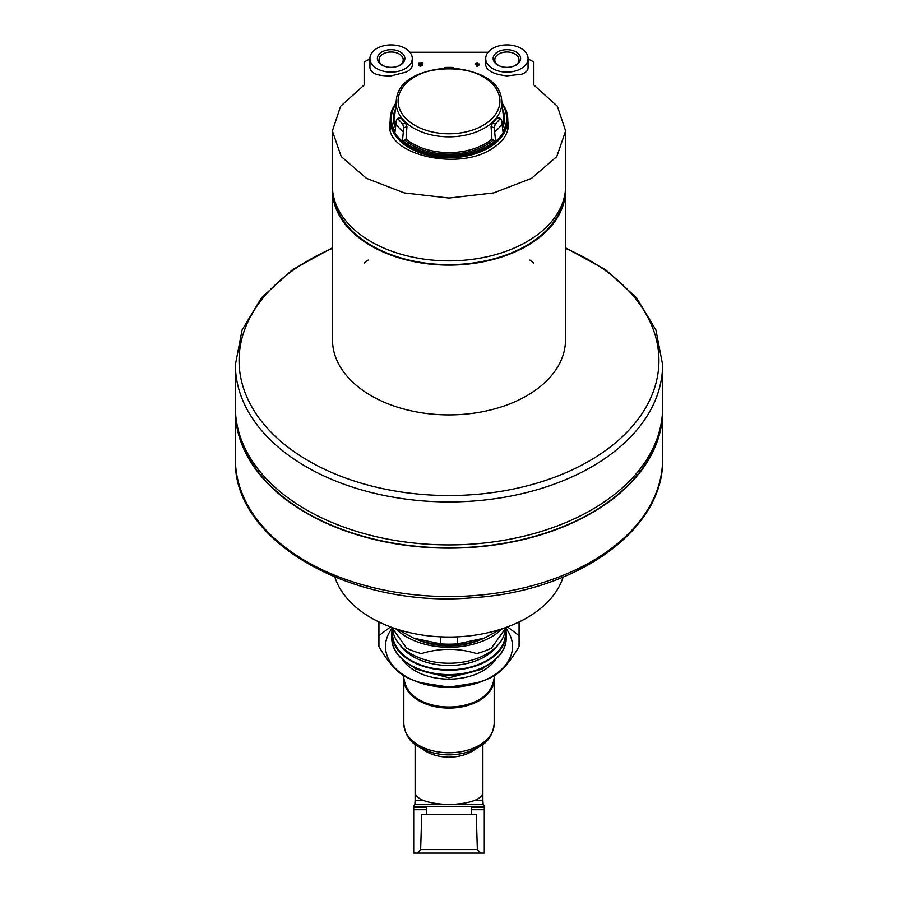 <?xml version="1.0" encoding="UTF-8"?>
<svg xmlns="http://www.w3.org/2000/svg" width="898" height="898" viewBox="0 0 898 898"><rect width="100%" height="100%" fill="white"/><g stroke="black" fill="none" stroke-linecap="round" stroke-linejoin="round"><path stroke-width="1.35" d="M477.354 849.587L420.646 849.587L421.746 814.419L476.254 814.419L477.354 849.587L480.868 853.1L413.709 853.1L413.709 806.337L484.291 806.337L484.291 807.167L471.585 807.167M484.291 807.167L484.291 853.1L480.868 853.1M403.831 678.529A45.181 29.039 0 0 0 403.819 679.056A45.181 29.039 0 0 0 449 708.095A45.181 29.039 0 0 0 494.181 679.056A45.181 29.039 0 0 0 494.169 678.529M423.441 800.466L415.112 800.466L415.123 792.395C415.213 795.325 417.783 797.94 422.835 800.23L423.441 800.466C429.165 802.61 436.495 803.912 445.442 804.372L483.124 804.372L484.291 806.269M475.165 800.23L482.877 800.23L482.877 792.395C482.787 795.325 480.217 797.94 475.165 800.23L474.559 800.466C468.846 802.61 461.505 803.912 452.558 804.372M378.417 621.719L378.417 641.082A70.583 45.371 0 0 0 378.934 646.549C388.127 662.488 397.354 672.748 406.592 677.35A70.583 45.371 0 0 0 410.599 679.146L414.438 680.751A63.534 40.837 0 0 0 449 687.318A63.534 40.837 0 0 0 483.562 680.751L487.401 679.146A70.583 45.371 0 0 0 491.408 677.35C500.534 672.871 509.761 662.601 519.066 646.549A70.583 45.371 0 0 0 519.583 641.082L519.583 621.719M485.403 679.954A63.534 40.837 0 0 0 505.641 627.983M392.359 627.983A63.534 40.837 0 0 0 412.597 679.954M410.599 679.146A70.583 45.371 0 0 0 421.33 682.817L449 687.15L476.67 682.817A70.583 45.371 0 0 0 487.401 679.146M390.518 626.916L378.934 635.604M519.066 635.604L507.493 626.916M519.066 646.549L519.066 621.977M391.82 627.399L406.592 648.154A70.583 45.371 0 0 0 421.33 653.621C439.941 647.929 458.384 647.929 476.67 653.621A70.583 45.371 0 0 0 491.408 648.154L506.18 627.399M378.934 646.549L378.934 621.977M395.771 628.768A63.534 40.837 0 0 0 449 647.301A63.534 40.837 0 0 0 502.229 628.768M400.418 645.438A53.409 34.337 0 0 0 449 665.497A53.409 34.337 0 0 0 497.582 645.438M392.763 630.216A56.473 36.302 0 0 0 449 669.807A56.473 36.302 0 0 0 505.237 630.216M392.448 628.084A57.18 36.751 0 0 0 391.82 633.505A57.18 36.751 0 0 0 449 670.256A57.18 36.751 0 0 0 506.18 633.505A57.18 36.751 0 0 0 505.552 628.084M457.509 636.839L457.509 643.855A70.583 45.371 180 0 1 440.491 643.855L413.63 638.141L397.107 629.195M440.491 636.839L440.491 643.855M500.893 629.195L483.562 638.489A63.534 40.837 180 0 1 414.438 638.489L413.63 638.141M481.553 639.286A56.473 36.302 180 0 1 416.448 639.286M505.439 628.207A56.473 36.302 180 0 1 479.723 657.392A56.473 36.302 180 0 1 418.277 657.392A56.473 36.302 180 0 1 392.561 628.207M484.37 638.141L457.509 643.855M334.875 577.111A116.471 74.86 0 0 0 449 637.041A116.471 74.86 0 0 0 563.125 577.111M662.601 407.613A213.601 137.293 180 0 1 449 544.906A213.601 137.293 180 0 1 235.399 407.613L235.399 364.633A213.601 137.293 180 0 0 449 501.937A213.601 137.293 180 0 0 662.601 364.633L662.601 407.613M661.613 420.747A213.174 137.024 180 0 1 449 547.881A213.174 137.024 180 0 1 236.387 420.747M662.578 409.23A213.601 137.293 180 0 1 662.601 410.857A213.601 137.293 180 0 1 449 548.15A213.601 137.293 180 0 1 235.399 410.857A213.601 137.293 180 0 1 235.422 409.23M662.601 410.857L662.601 459.26A213.601 137.293 180 0 1 449 596.553A213.601 137.293 180 0 1 235.399 459.26C232.279 541.236 352.263 608.945 473.325 597.675C577.369 591.322 664.464 529.349 662.601 459.26M332.529 189.646A116.471 74.86 0 0 0 332.529 190.241A116.471 74.86 0 0 0 449 265.101A116.471 74.86 0 0 0 565.471 190.241A116.471 74.86 0 0 0 565.471 189.646M333.787 197.481A115.763 74.411 0 0 0 449 264.652A115.763 74.411 0 0 0 564.213 197.481M533.704 262.979L529.854 260.072M368.146 260.072L364.296 262.979M565.471 190.241L565.471 340.016A116.471 74.86 180 0 1 449 414.887A116.471 74.86 180 0 1 332.529 340.016L332.529 190.241M499.872 66.104A12.089 7.768 180 0 1 494.787 59.773A12.089 7.768 180 0 1 506.876 51.994A12.089 7.768 180 0 1 518.977 59.773A12.089 7.768 180 0 1 513.88 66.104M384.12 66.104A12.089 7.768 180 0 1 379.023 59.773A12.089 7.768 180 0 1 391.124 51.994A12.089 7.768 180 0 1 403.213 59.773A12.089 7.768 180 0 1 398.128 66.104M533.85 85.018L533.85 61.973L533.85 85.018L557.377 106.245L565.617 130.962L556.771 156.566L531.571 178.32L493.732 192.902L449.045 198.043L404.291 192.913L366.451 178.332L341.218 156.566L332.383 130.962L340.578 106.29L364.15 85.018L364.15 61.973L369.942 58.931M528.058 58.931L533.85 61.973M409.926 52.252L488.074 52.252M507.684 120.332L508.29 125.192C508.111 134.273 502.566 142.176 491.677 148.888C458.047 171.293 386.825 154.613 389.71 125.192L390.203 120.77M475.121 64.162L475.121 64.589A654.586 501.443 0 0 1 476.737 64.645L476.737 66.194A655.518 502.15 0 0 1 477.725 66.228A676.093 216.44 -73.5 0 1 479.352 64.735L479.352 64.016A654.687 501.522 180 0 0 477.725 63.96L477.725 63.141M476.737 63.107L476.737 64.207M419.635 65.026L419.983 64.656A661.983 367.215 -56 0 1 422.879 63.365L422.879 62.77A654.002 500.994 180 0 0 418.648 62.905L418.648 63.343A654.272 501.196 0 0 1 421.847 63.23A661.759 367.091 124 0 0 419.31 64.364C419.018 66.093 420.208 66.284 422.879 64.925L422.879 65.206C420.208 66.564 419.018 66.385 419.31 64.656M418.648 63.343L418.648 63.623A653.901 500.916 0 0 1 421.162 63.534M422.879 64.925A655.327 502.016 180 0 0 421.892 64.959L419.983 64.948A661.613 367.013 -56 0 1 422.879 63.646L422.879 63.051M412.294 58.516L412.294 65.161C412.249 67.619 410.263 69.909 406.334 72.031L391.124 75.881C378.125 76.139 371.065 73.535 369.942 68.046L369.942 58.516A21.182 13.616 180 0 1 391.124 44.9A21.182 13.616 180 0 1 412.294 58.516A21.182 13.616 180 0 1 391.124 72.121A21.182 13.616 180 0 1 369.942 58.516M528.058 58.516L528.058 68.046C527.979 70.56 525.925 72.603 521.873 74.175L506.876 75.881C493.9 74.388 486.839 70.819 485.706 65.161L485.706 58.516A21.182 13.616 180 0 1 506.876 44.9A21.182 13.616 180 0 1 528.058 58.516A21.182 13.616 180 0 1 506.876 72.121A21.182 13.616 180 0 1 485.706 58.516M477.725 63.96L477.725 62.849A654.002 500.994 180 0 0 476.737 62.815L476.737 63.926A654.687 501.522 180 0 0 475.121 63.87L475.121 64.308A654.956 501.724 0 0 1 476.737 64.353L476.737 64.645M476.737 64.353L476.737 65.913A655.888 502.442 0 0 1 477.725 65.947L477.725 66.228M477.725 65.947A676.452 216.553 -73.5 0 1 479.352 64.443M419.31 64.364L418.648 65.352M364.15 61.973L364.15 85.018M565.605 131.4L565.605 185.908A116.605 74.961 180 0 1 449 260.869A116.605 74.961 180 0 1 332.395 185.908L332.395 131.456M390.125 127.729A59.29 38.109 0 0 0 389.99 128.537M508.01 128.549A59.29 38.109 0 0 0 507.875 127.729M477.725 64.387L477.725 64.993A676.396 216.541 -73.5 0 1 478.365 64.409A654.956 501.724 180 0 0 477.725 64.387M391.124 67.339A13.728 8.823 180 0 1 383.648 65.924A13.728 8.823 180 0 1 380.752 52.724A13.728 8.823 180 0 1 401.485 52.724A13.728 8.823 180 0 1 398.589 65.924A13.728 8.823 180 0 1 391.124 67.339M506.876 67.339A13.728 8.823 180 0 1 499.411 65.924A13.728 8.823 180 0 1 496.515 52.724A13.728 8.823 180 0 1 517.248 52.724A13.728 8.823 180 0 1 514.352 65.924A13.728 8.823 180 0 1 506.876 67.339M390.046 128.829A59.201 38.053 180 0 1 390.125 128.268M507.875 128.268A59.201 38.053 180 0 1 507.954 128.829M502.094 102.888L505.484 108.703A58.718 37.75 180 0 1 507.662 117.357L507.729 118.278A58.785 37.783 180 0 1 507.785 119.67A58.785 37.783 180 0 1 449 157.734A58.785 37.783 180 0 1 390.215 119.67A58.785 37.783 180 0 1 390.271 118.278L390.338 117.357A58.718 37.75 180 0 1 392.516 108.703L395.906 102.888M402.326 141.929L403.741 127.83L402.708 123.991A56.192 36.122 180 0 1 398.263 119.03L397.242 118.558L400.194 117.47L401.08 117.986A52.96 34.034 180 0 0 405.526 122.947L406.94 126.652L406.064 139.1L402.326 141.929A58.718 37.75 180 0 0 449 156.768A58.718 37.75 180 0 0 495.674 141.929L494.259 127.83L491.06 126.652L492.474 122.947A52.96 34.034 180 0 0 496.92 117.986L497.806 117.47L500.758 118.558L499.737 119.03A56.192 36.122 180 0 1 495.292 123.991L494.259 127.83M401.08 117.986L396.467 119.737L394.806 133.555A58.718 37.75 180 0 1 390.338 117.357M507.662 117.357A58.718 37.75 180 0 1 503.194 133.555L501.533 119.737L496.92 117.986M444.555 68.259L444.555 67.496A56.192 36.122 180 0 1 453.445 67.496L453.445 68.259M491.06 126.652L491.936 139.1L494.742 140.986A57.652 37.054 180 0 1 403.258 140.986M495.674 141.929L494.742 140.986M484.291 809.727L471.585 809.727M426.415 809.727L413.709 809.727M426.415 807.167L413.709 807.167M420.758 701.069A45.181 29.039 0 0 0 420.141 701.394M429.873 751.929A63.534 63.534 0 0 0 468.127 751.929A43.385 27.883 0 0 1 429.873 751.929C416.627 746.485 406.064 742.096 403.819 723.732A45.181 29.039 0 0 0 449 752.771A45.181 29.039 0 0 0 494.181 723.732L494.181 679.056M477.859 701.394A45.181 29.039 0 0 0 477.242 701.069M415.123 800.23L422.835 800.23M415.112 800.466L414.876 804.372L445.442 804.372M422.576 749.022A33.877 21.776 0 0 0 475.424 749.022M474.559 800.466L482.888 800.466L483.124 804.372M449 707.018A45.181 29.039 0 0 0 494.181 677.979C491.352 696.085 476.288 705.929 449 707.523C421.712 705.929 406.648 696.073 403.819 677.979A45.181 29.039 0 0 0 449 707.018M402.293 659.368A50.827 32.665 0 0 0 449 679.157A50.827 32.665 0 0 0 495.707 659.368M506.18 637.838C506.854 658.099 479.364 675.577 449 675.094C418.636 675.577 391.146 658.099 391.82 637.838A57.18 36.751 0 0 0 449 674.589A57.18 36.751 0 0 0 506.18 637.838L506.18 633.505M565.471 248.319A209.93 134.947 180 0 1 658.93 360.592A209.93 134.947 180 0 1 371.48 485.998A209.93 134.947 180 0 1 296.318 267.974A209.93 134.947 180 0 1 332.529 248.319M390.226 129.705A58.875 37.839 180 0 1 390.125 127.527A58.875 37.839 180 0 1 390.136 127.247L390.215 119.67M507.785 119.67L507.864 127.247A58.875 37.839 180 0 1 507.875 127.527A58.875 37.839 180 0 1 507.774 129.716M403.079 131.725A57.73 37.11 180 0 1 395.737 123.554M402.36 141.312A58.684 37.716 180 0 1 394.839 132.949M502.263 123.554A57.73 37.11 180 0 1 494.921 131.725M503.161 132.949A58.684 37.716 180 0 1 495.64 141.312M398.095 101.07A50.905 32.721 180 0 1 449 68.349A50.905 32.721 180 0 1 499.905 101.07A50.905 32.721 180 0 1 449 133.791A50.905 32.721 180 0 1 398.095 101.07M449 136.844A52.859 33.978 180 0 1 396.422 99.397C400.239 58.684 497.761 58.684 501.578 99.397A52.859 33.978 180 0 1 449 136.844M395.636 124.463A54.419 34.988 180 0 1 394.615 116.381L396.422 99.397M395.288 127.561A55.553 35.707 180 0 1 395.098 109.781M394.963 131.333A57.652 37.054 180 0 1 395.715 104.291M492.912 140.301A55.553 35.707 180 0 1 405.088 140.301M491.936 139.1A54.419 34.988 180 0 1 406.064 139.1M501.578 99.397L503.385 116.381A54.419 34.988 180 0 1 502.364 124.463M502.902 109.781A55.553 35.707 180 0 1 502.712 127.561M502.285 104.291A57.652 37.054 180 0 1 503.037 131.333M495.292 123.991L492.474 122.947M402.708 123.991L405.526 122.947M403.741 127.83L406.94 126.652M471.585 814.419L471.585 806.337M426.415 814.419L426.415 806.337M420.646 849.587L417.132 853.1M403.819 723.732L403.819 679.056M482.877 792.395L482.877 744.42M415.123 792.395L415.123 744.42M468.127 751.929C481.373 746.485 491.936 742.096 494.181 723.732M413.709 806.269L414.876 804.372M494.181 677.979L494.181 675.79M403.819 677.979L403.819 675.779M485.459 666.563L481.597 669.347L449 677.833L415.987 669.077L412.541 666.563M391.82 637.838L391.82 633.505M477.41 658.346L479.723 657.392M420.59 658.346L418.277 657.392M235.399 410.857L235.399 459.26M662.601 364.633L655.922 329.97L636.491 297.721L605.69 269.804L565.471 247.758M332.529 247.758L292.31 269.804L261.509 297.721L242.078 329.97L235.399 364.633M390.125 127.527L390.125 129.267M507.875 127.527L507.875 129.267"/></g></svg>
